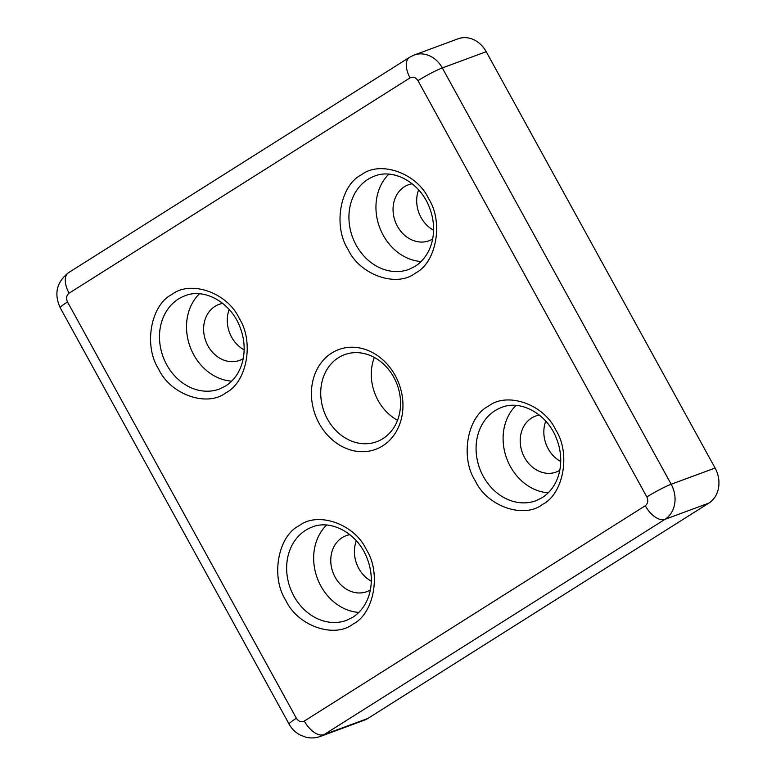 <?xml version="1.0" encoding="UTF-8"?>
<svg xmlns="http://www.w3.org/2000/svg" width="776" height="776" viewBox="0 0 776 776"><rect width="100%" height="100%" fill="white"/><g stroke="black" fill="none" stroke-linecap="round" stroke-linejoin="round"><path stroke-width="1.16" d="M542.492 504.448C523.654 519.192 486.911 506.233 475.222 480.722C460.061 457.394 467.288 416.663 488.453 406.149C507.291 391.405 544.034 404.364 555.732 429.875C570.884 453.203 563.667 493.934 542.492 504.448M353.061 624.069C334.223 638.823 297.48 625.863 285.781 600.343C270.63 577.024 277.856 536.294 299.022 525.779C317.859 511.025 354.603 523.984 366.291 549.505C381.452 572.824 374.226 613.554 353.061 624.069M415.344 273.162C396.507 287.906 359.763 274.946 348.065 249.435C332.914 226.107 340.14 185.377 361.306 174.862C380.143 160.118 416.887 173.077 428.575 198.588C443.736 221.917 436.51 262.647 415.344 273.162M225.913 392.782C207.076 407.536 170.332 394.577 158.634 369.056C143.473 345.737 150.699 305.007 171.874 294.492C190.712 279.738 227.455 292.697 239.144 318.218C254.305 341.537 247.078 382.267 225.913 392.782M382.694 445.87A53.195 44.659 69.7 0 1 319.178 423.463A53.195 44.659 69.7 0 1 331.672 353.07A53.195 44.659 69.7 0 1 395.188 375.468A53.195 44.659 69.7 0 1 382.694 445.87M338.394 357.717A46.395 38.955 -110.3 0 0 325.668 415.48A46.395 38.955 -110.3 0 0 376.738 441.709A46.395 38.955 -110.3 0 0 382.898 438.663A46.395 38.955 -110.3 0 0 395.624 380.9A46.395 38.955 -110.3 0 0 344.554 354.671A46.395 38.955 -110.3 0 0 338.394 357.717M516.021 405.441A49.712 41.739 -110.3 0 0 506.718 458.538A49.712 41.739 -110.3 0 0 548.322 492.808M326.58 525.071A49.712 41.739 -110.3 0 0 317.287 578.159A49.712 41.739 -110.3 0 0 358.89 612.429M388.863 174.163A49.712 41.739 -110.3 0 0 379.571 227.252A49.712 41.739 -110.3 0 0 421.174 261.522M199.432 293.784A49.712 41.739 -110.3 0 0 190.13 346.872A49.712 41.739 -110.3 0 0 231.733 381.142M374.313 357.426A46.395 38.955 -110.3 0 0 397.545 420.252M559.777 470.324A29.828 25.045 69.7 0 1 556.217 472.041A29.828 25.045 69.7 0 1 523.383 455.173A29.828 25.045 69.7 0 1 531.56 418.041A29.828 25.045 69.7 0 1 535.518 416.082A29.828 25.045 69.7 0 1 539.339 415.063M560.689 461.507A29.828 25.045 69.7 0 1 545.77 421.164M370.336 589.944A29.828 25.045 69.7 0 1 366.776 591.661A29.828 25.045 69.7 0 1 333.942 574.803A29.828 25.045 69.7 0 1 342.129 537.661A29.828 25.045 69.7 0 1 346.086 535.712A29.828 25.045 69.7 0 1 349.908 534.693M371.258 581.137A29.828 25.045 69.7 0 1 356.339 540.785M432.62 239.037A29.828 25.045 69.7 0 1 429.06 240.754A29.828 25.045 69.7 0 1 396.226 223.886A29.828 25.045 69.7 0 1 404.412 186.754A29.828 25.045 69.7 0 1 408.37 184.795A29.828 25.045 69.7 0 1 412.192 183.776M433.541 230.23A29.828 25.045 69.7 0 1 418.623 189.877M243.189 358.667A29.828 25.045 69.7 0 1 239.629 360.374A29.828 25.045 69.7 0 1 206.794 343.516A29.828 25.045 69.7 0 1 214.981 306.375A29.828 25.045 69.7 0 1 218.939 304.425A29.828 25.045 69.7 0 1 222.761 303.406M244.11 349.85A29.828 25.045 69.7 0 1 229.192 309.498M410.058 77.862A19.885 10.631 -122.3 0 1 409.573 57.308L414.171 55.038A26.51 22.261 -110.3 0 1 442.31 67.939L486.212 51.701L715.084 468.025L671.182 484.253L442.31 67.939A19.885 1.891 151.2 0 0 417.973 80.656L646.845 496.97C648.464 500.646 647.941 503.575 645.293 505.748L304.308 721.069C301.243 722.505 298.605 721.573 296.393 718.275L67.522 301.961C65.902 298.285 66.426 295.365 69.074 293.192L410.058 77.862C413.113 76.426 415.752 77.358 417.973 80.656M646.845 496.97A19.885 1.891 -28.8 0 1 671.182 484.253A26.51 22.261 -110.3 0 1 664.954 519.348L708.857 503.11L367.873 718.44L323.97 734.668L664.954 519.348A19.885 10.631 -122.3 0 1 645.293 505.748M486.212 51.701A26.51 22.261 -110.3 0 0 458.073 38.8L414.171 55.038M708.857 503.11A26.51 22.261 -110.3 0 0 715.084 468.025M296.393 718.275A19.885 1.891 -28.8 0 0 289.099 724.115C291.669 728.761 295.287 732.36 299.953 734.92L305.889 737.2C310.837 738.393 315.686 738.131 320.449 736.405L364.351 720.177A26.51 22.261 -110.3 0 0 367.873 718.44M536.1 500.675A49.712 41.739 69.7 0 1 481.372 472.574A49.712 41.739 69.7 0 1 495.01 410.688A49.712 41.739 69.7 0 1 501.606 407.419C520.968 399.368 547.934 414.2 556.906 439.682C564.889 460.527 560.544 485.592 542.337 497.591L536.09 500.675M346.659 620.305A49.712 41.739 69.7 0 1 291.941 592.204A49.712 41.739 69.7 0 1 305.579 530.309A49.712 41.739 69.7 0 1 312.175 527.049C331.527 518.989 358.502 533.83 367.475 559.302C375.458 580.147 371.112 605.212 352.896 617.221L346.659 620.305M408.942 269.388A49.712 41.739 69.7 0 1 354.225 241.287A49.712 41.739 69.7 0 1 367.863 179.401A49.712 41.739 69.7 0 1 374.459 176.133C393.82 168.082 420.786 182.913 429.759 208.395C437.742 229.24 433.396 254.305 415.179 266.304L408.942 269.388M219.511 389.019A49.712 41.739 69.7 0 1 164.784 360.918A49.712 41.739 69.7 0 1 178.422 299.022A49.712 41.739 69.7 0 1 185.028 295.763C204.379 287.702 231.345 302.543 240.327 328.025C248.301 348.86 243.965 373.925 225.748 385.934L219.511 389.019M304.308 721.069A19.885 10.631 57.7 0 0 323.97 734.668A26.51 22.261 -110.3 0 1 320.449 736.405M67.522 301.961A19.885 1.891 151.2 0 0 60.227 307.8L289.099 724.115M409.573 57.308L68.589 272.628A19.885 10.631 57.7 0 0 69.074 293.192M68.589 272.628C56.629 282.047 53.835 293.764 60.227 307.8"/></g></svg>
